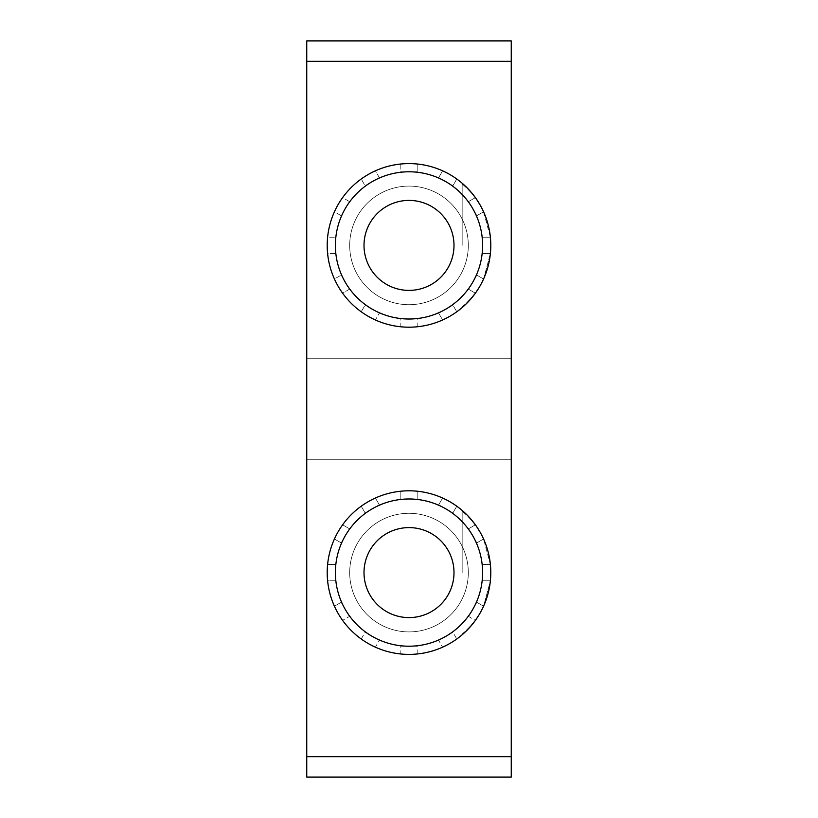 <?xml version="1.0" encoding="UTF-8"?>
<svg xmlns="http://www.w3.org/2000/svg" width="818" height="818" viewBox="0 0 818 818"><rect width="100%" height="100%" fill="white"/><g stroke="black" fill="none" stroke-linecap="round" stroke-linejoin="round"><path stroke-width="0.61" stroke-dasharray="4.09 3.07" d="M327.2 572.6A81.8 81.8 0 0 1 449.9 501.761A81.8 81.8 0 0 1 449.9 643.439A81.8 81.8 0 0 1 327.2 572.6M364.01 572.6A44.99 44.99 0 0 1 431.495 533.633A44.99 44.99 0 0 1 431.495 611.567A44.99 44.99 0 0 1 364.01 572.6M335.38 572.6A73.62 73.62 0 0 0 445.81 636.353A73.62 73.62 0 0 0 445.81 508.847A73.62 73.62 0 0 0 335.38 572.6L335.38 564.42L335.38 580.78L327.609 580.78A81.8 81.8 0 0 0 334.429 606.21L341.157 602.324L349.337 616.496L342.609 620.381A81.8 81.8 0 0 0 361.219 638.991L365.104 632.263L379.276 640.443L375.39 647.171A81.8 81.8 0 0 0 400.82 653.991L400.82 646.22L417.18 646.22L417.18 653.991A81.8 81.8 0 0 0 442.61 647.171L438.724 640.443L452.896 632.263L456.781 638.991A81.8 81.8 0 0 0 475.391 620.381L468.663 616.496L476.843 602.324L483.571 606.21A81.8 81.8 0 0 0 490.391 580.78L482.62 580.78L482.62 564.42L490.391 564.42A81.8 81.8 0 0 0 483.571 538.99L476.843 542.876L468.663 528.704L475.391 524.819A81.8 81.8 0 0 0 456.781 506.209L452.896 512.937L438.724 504.757L442.61 498.029A81.8 81.8 0 0 0 417.18 491.209L417.18 498.98L400.82 498.98L400.82 491.209A81.8 81.8 0 0 0 375.39 498.029L379.276 504.757L365.104 512.937L361.219 506.209A81.8 81.8 0 0 0 342.609 524.819L349.337 528.704L341.157 542.876L334.429 538.99A81.8 81.8 0 0 0 327.609 564.42L335.38 564.42L327.609 564.42A81.8 81.8 0 0 1 334.429 538.99L341.157 542.876L349.337 528.704L342.609 524.819A81.8 81.8 0 0 1 361.219 506.209L365.104 512.937L379.276 504.757L375.39 498.029A81.8 81.8 0 0 1 400.82 491.209L400.82 498.98L417.18 498.98L417.18 491.209A81.8 81.8 0 0 1 442.61 498.029L438.724 504.757L452.896 512.937L456.781 506.209A81.8 81.8 0 0 1 475.391 524.819L468.663 528.704L475.391 524.819L468.663 528.704L476.843 542.876L468.663 528.704L476.843 542.876L483.571 538.99A81.8 81.8 0 0 1 490.391 564.42L482.62 564.42L482.62 572.6A73.62 73.62 0 0 0 345.247 535.79A73.62 73.62 0 0 0 345.247 609.41L341.157 602.324L334.429 606.21A81.8 81.8 0 0 1 327.609 580.78L335.38 580.78L335.38 572.6M349.695 572.6A59.305 59.305 0 0 0 438.652 623.96A59.305 59.305 0 0 0 438.652 521.24A59.305 59.305 0 0 0 349.695 572.6A59.305 59.305 0 0 1 438.652 521.24A59.305 59.305 0 0 1 438.652 623.96A59.305 59.305 0 0 1 349.695 572.6M327.2 245.4A81.8 81.8 0 0 1 449.9 174.561A81.8 81.8 0 0 1 449.9 316.239A81.8 81.8 0 0 1 327.2 245.4M364.01 245.4A44.99 44.99 0 0 1 431.495 206.433A44.99 44.99 0 0 1 431.495 284.367A44.99 44.99 0 0 1 364.01 245.4M335.38 245.4A73.62 73.62 0 0 0 445.81 309.153A73.62 73.62 0 0 0 445.81 181.647A73.62 73.62 0 0 0 335.38 245.4L335.38 237.22L327.609 237.22A81.8 81.8 0 0 1 334.429 211.79L341.157 215.676L349.337 201.504L342.609 197.619A81.8 81.8 0 0 1 361.219 179.009L365.104 185.737L379.276 177.557L375.39 170.829A81.8 81.8 0 0 1 400.82 164.009L400.82 171.78L417.18 171.78L417.18 164.009A81.8 81.8 0 0 1 442.61 170.829L438.724 177.557L452.896 185.737L456.781 179.009A81.8 81.8 0 0 1 475.391 197.619A81.8 81.8 0 0 0 456.781 179.009L452.896 185.737L445.81 181.647A73.62 73.62 0 0 0 409 171.78L417.18 171.78L417.18 164.009A81.8 81.8 0 0 1 442.61 170.829L438.724 177.557L445.81 181.647A73.62 73.62 0 0 1 472.753 208.59L476.843 215.676L483.571 211.79L476.843 215.676L468.663 201.504L476.843 215.676L483.571 211.79L490.391 237.22L482.62 237.22L482.62 253.58L490.391 253.58L482.62 253.58L482.62 237.22L490.391 237.22A81.8 81.8 0 0 0 483.571 211.79A81.8 81.8 0 0 1 490.391 237.22L483.571 211.79L476.843 215.676L468.663 201.504L475.391 197.619L468.663 201.504L472.753 208.59A73.62 73.62 0 0 1 482.62 245.4L482.62 253.58L490.391 253.58L483.571 279.01L476.843 275.124L468.663 289.296L475.391 293.181C459.757 311.065 459.757 311.065 475.391 293.181C459.757 311.065 459.757 311.065 475.391 293.181L468.663 289.296L475.391 293.181A81.8 81.8 0 0 1 456.781 311.791L452.896 305.063L438.724 313.243L442.61 319.971A81.8 81.8 0 0 1 417.18 326.791L417.18 319.02L400.82 319.02L400.82 326.791A81.8 81.8 0 0 1 375.39 319.971L379.276 313.243L365.104 305.063L361.219 311.791A81.8 81.8 0 0 1 342.609 293.181L349.337 289.296L341.157 275.124L334.429 279.01A81.8 81.8 0 0 1 327.609 253.58L335.38 253.58L335.38 237.22L327.609 237.22A81.8 81.8 0 0 1 334.429 211.79L341.157 215.676L349.337 201.504L342.609 197.619A81.8 81.8 0 0 1 361.219 179.009L365.104 185.737L379.276 177.557L375.39 170.829A81.8 81.8 0 0 1 400.82 164.009L400.82 171.78L409 171.78A73.62 73.62 0 0 0 345.247 282.21L341.157 275.124L334.429 279.01A81.8 81.8 0 0 1 327.609 253.58L335.38 253.58L335.38 245.4M349.695 245.4A59.305 59.305 0 0 0 438.652 296.76A59.305 59.305 0 0 0 438.652 194.04A59.305 59.305 0 0 0 349.695 245.4A59.305 59.305 0 0 1 438.652 194.04A59.305 59.305 0 0 1 438.652 296.76A59.305 59.305 0 0 1 349.695 245.4M306.75 777.1L306.75 756.65L511.25 756.65L511.25 777.1L306.75 777.1M511.25 756.65L511.25 61.35L306.75 61.35L306.75 756.65M342.609 293.181A81.8 81.8 0 0 0 361.219 311.791L365.104 305.063L372.19 309.153A73.62 73.62 0 0 0 409 319.02L400.82 319.02L400.82 326.791A81.8 81.8 0 0 1 375.39 319.971L379.276 313.243L372.19 309.153A73.62 73.62 0 0 1 345.247 282.21L349.337 289.296L342.609 293.181M417.18 326.791A81.8 81.8 0 0 0 442.61 319.971L438.724 313.243L445.81 309.153A73.62 73.62 0 0 0 472.753 282.21L468.663 289.296L476.843 275.124L483.571 279.01A81.8 81.8 0 0 0 490.391 253.58A81.8 81.8 0 0 1 483.571 279.01L490.391 253.58L482.62 253.58L482.62 245.4A73.62 73.62 0 0 1 472.753 282.21L476.843 275.124L468.663 289.296L475.391 293.181A81.8 81.8 0 0 1 456.781 311.791L452.896 305.063L445.81 309.153A73.62 73.62 0 0 1 409 319.02L417.18 319.02L417.18 326.791M306.75 61.35L306.75 40.9L511.25 40.9L511.25 61.35M306.75 409L306.75 358.713L306.75 409M462.17 572.6L462.17 511.25L462.17 572.6M483.571 606.21L476.843 602.324L483.571 606.21L476.843 602.324L468.663 616.496L476.843 602.324L468.663 616.496L475.391 620.381C459.757 638.265 459.757 638.265 475.391 620.381C459.757 638.265 459.757 638.265 475.391 620.381A81.8 81.8 0 0 1 456.781 638.991L452.896 632.263L438.724 640.443L442.61 647.171A81.8 81.8 0 0 1 417.18 653.991L417.18 646.22L400.82 646.22L400.82 653.991A81.8 81.8 0 0 1 375.39 647.171L379.276 640.443L365.104 632.263L361.219 638.991A81.8 81.8 0 0 1 342.609 620.381L349.337 616.496L345.247 609.41A73.62 73.62 0 0 0 482.62 572.6L482.62 580.78L490.391 580.78A81.8 81.8 0 0 1 483.571 606.21L490.391 580.78L482.62 580.78L490.391 580.78L483.571 606.21M482.62 572.6L482.62 580.78L482.62 572.6M490.391 564.42L482.62 564.42L490.391 564.42L483.571 538.99L490.391 564.42M475.391 524.819C459.757 506.935 459.757 506.935 475.391 524.819C459.757 506.935 459.757 506.935 475.391 524.819M462.17 245.4L462.17 184.05L462.17 245.4M475.391 197.619C459.757 179.735 459.757 179.735 475.391 197.619C459.757 179.735 459.757 179.735 475.391 197.619L468.663 201.504L475.391 197.619M490.391 237.22L482.62 237.22L490.391 237.22M483.571 279.01L476.843 275.124L483.571 279.01M511.25 409L511.25 459.287L511.25 409M463.111 633.95L462.17 633.95A80.052 80.052 0 0 0 462.17 511.25L463.111 511.25M463.111 306.75L462.17 306.75A80.052 80.052 0 0 0 462.17 184.05L463.111 184.05M306.75 459.287L511.25 459.287L306.75 459.287M306.75 358.713L511.25 358.713L306.75 358.713"/><path stroke-width="1.23" d="M335.38 572.6A73.62 73.62 0 0 1 445.81 508.847A73.62 73.62 0 0 1 445.81 636.353A73.62 73.62 0 0 1 335.38 572.6M327.2 572.6A81.8 81.8 0 0 0 449.9 643.439A81.8 81.8 0 0 0 449.9 501.761A81.8 81.8 0 0 0 327.2 572.6M335.38 245.4A73.62 73.62 0 0 1 445.81 181.647A73.62 73.62 0 0 1 445.81 309.153A73.62 73.62 0 0 1 335.38 245.4M327.2 245.4A81.8 81.8 0 0 0 449.9 316.239A81.8 81.8 0 0 0 449.9 174.561A81.8 81.8 0 0 0 327.2 245.4M364.01 572.6A44.99 44.99 0 0 0 431.495 611.567A44.99 44.99 0 0 0 431.495 533.633A44.99 44.99 0 0 0 364.01 572.6M364.01 245.4A44.99 44.99 0 0 0 431.495 284.367A44.99 44.99 0 0 0 431.495 206.433A44.99 44.99 0 0 0 364.01 245.4M306.75 756.65L306.75 777.1L511.25 777.1L511.25 756.65L306.75 756.65L306.75 61.35L511.25 61.35L511.25 756.65M511.25 61.35L511.25 40.9L306.75 40.9L306.75 61.35"/></g></svg>
